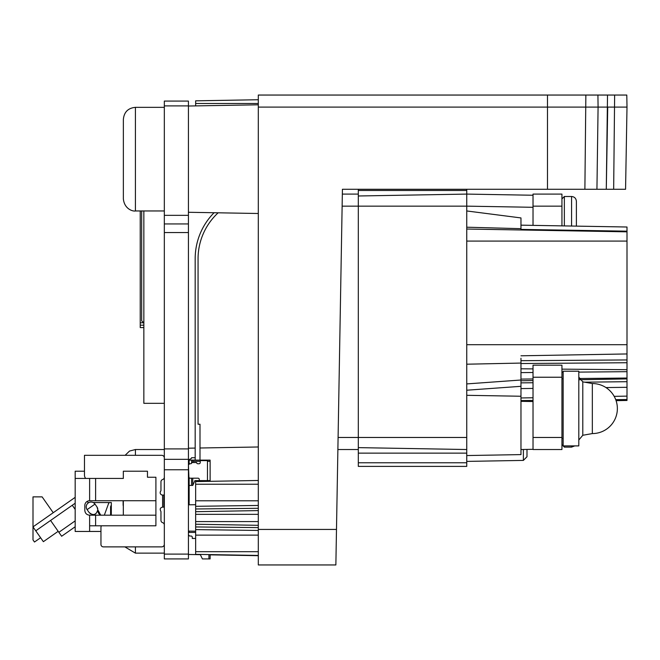 <?xml version="1.0" encoding="UTF-8"?>
<svg xmlns="http://www.w3.org/2000/svg" width="660" height="660" viewBox="0 0 660 660"><rect width="100%" height="100%" fill="white"/><g stroke="black" fill="none" stroke-linecap="round" stroke-linejoin="round"><path stroke-width="0.99" d="M337.879 449.526L358.314 449.526L358.314 466.389L466.752 466.389L358.314 466.389M358.314 449.526L358.314 189.271M466.752 189.271L466.752 194.089L358.314 195.987L466.752 194.089L466.752 437.473L338.093 437.473M616.077 400.653L627 400.455L627 231.833L466.752 229.028L466.752 228.055M466.752 466.389L466.752 437.473M613.66 189.271L625.564 189.271L627 107.101L607.72 107.101L606.284 189.271L613.66 189.271L614.641 95.048L607.513 95.048L606.284 189.271L342.424 189.271L335.866 564.952L258.308 564.952L258.308 529.435L336.484 529.435M607.513 95.048L597.919 95.048L598.084 107.101L607.72 107.101M596.937 189.271L598.084 107.101L258.308 107.101L258.308 529.435M597.919 95.048L258.308 95.048L258.308 107.101M627 107.101L626.794 95.048L614.641 95.048M258.308 99.734L195.657 100.831L258.308 99.734M195.657 100.831L195.657 105.889M164.332 105.897L164.332 558.921L188.43 558.921L188.43 101.079L164.332 101.079L164.332 105.897L188.43 105.897M164.332 403.326L143.847 403.326L143.847 210.961M160.694 511.03C159.687 508.951 160.322 507.639 162.607 507.119L163.845 507.119L163.845 495.066L162.591 495.066L162.607 507.119C160.322 507.639 159.687 508.951 160.694 511.03A1.204 1.204 0 0 1 160.957 511.781L160.957 520.369A2.409 2.409 0 0 0 162.64 522.67A2.409 2.409 0 0 1 164.332 524.964M164.332 477.213A2.409 2.409 0 0 1 162.64 479.515A2.409 2.409 0 0 0 160.957 481.816L160.957 490.405A1.204 1.204 0 0 1 160.694 491.156A2.409 2.409 0 0 0 162.575 495.066M85.742 478.442A4.818 4.818 0 0 1 84.472 475.175L84.472 455.309L161.7 455.309A2.632 2.632 0 0 1 164.332 457.941M123.123 500.726L123.123 504.949A2.409 2.409 0 0 0 123.329 505.923M164.332 544.244A2.632 2.632 0 0 1 161.7 546.876L103.364 546.876A2.409 2.409 0 0 1 100.955 544.467L100.955 527.703A4.818 4.818 0 0 1 101.351 525.789M84.472 455.309L84.472 471.207L75.174 471.207L75.174 531.457L89.611 531.457L89.62 525.789L95.617 525.789L95.617 515.188L155.9 515.188L155.9 525.789L95.617 525.789M93.159 502.54L111.317 502.54L111.317 515.188M88.019 502.54L88.943 502.54M110.591 513.983A3.25 3.25 0 0 1 110.36 515.188A3.25 3.25 0 0 0 110.591 513.983A3.25 3.25 0 0 1 110.36 515.188A3.25 3.25 0 0 0 110.591 513.983A3.25 3.25 0 0 1 110.36 515.188A3.25 3.25 0 0 0 110.591 513.983A3.25 3.25 0 0 1 110.36 515.188A3.25 3.25 0 0 0 110.591 513.983A3.25 3.25 0 0 1 110.36 515.188A3.25 3.25 0 0 0 110.591 513.983A3.25 3.25 0 0 1 110.36 515.188A3.25 3.25 0 0 0 110.591 513.983L110.591 507.292A3.25 3.25 0 0 1 111.317 505.246L111.317 502.54M100.955 544.467L100.955 531.457L89.611 531.457M94.454 514.231A3.135 3.135 0 0 0 94.644 515.188A3.135 3.135 0 0 1 94.454 514.231A3.135 3.135 0 0 0 94.644 515.188A3.135 3.135 0 0 1 94.454 514.231A3.135 3.135 0 0 0 94.644 515.188A3.135 3.135 0 0 1 94.454 514.231A3.135 3.135 0 0 0 94.644 515.188A3.135 3.135 0 0 1 94.454 514.231A3.135 3.135 0 0 0 94.644 515.188A3.135 3.135 0 0 1 94.454 514.231A3.135 3.135 0 0 0 94.644 515.188A3.135 3.135 0 0 1 94.454 514.231M160.957 520.369L160.957 511.781M162.64 479.515A2.409 2.409 0 0 0 160.957 481.816M103.364 546.876L161.7 546.876M95.617 515.188L89.62 515.188C86.691 514.899 85.09 513.29 84.818 510.37L84.818 505.552A4.818 4.818 0 0 1 89.62 500.726L155.9 500.726L155.9 477.238L147.46 477.238L147.46 471.207L123.329 471.207L123.329 478.442L75.174 478.442M123.329 500.726L123.329 515.188M89.62 515.188L89.62 525.789M89.62 500.726L89.62 478.442M95.617 500.726L95.617 478.442M155.9 500.726L155.9 515.188M143.847 322.047L142.882 322.047L141.677 320.842L141.677 210.961M143.847 322.773L140.233 322.773L140.233 210.961M140.233 322.773L140.233 325.182L143.847 325.182M143.847 327.591L140.233 327.591L140.233 325.182M135.415 107.341C128.098 108.05 124.08 112.068 123.362 119.386L123.362 198.907C124.435 209.41 133.345 211.571 135.415 210.961L135.415 107.341L164.332 107.341M123.362 188.818L123.362 151.924M195.657 538.444L192.283 538.444L192.283 537.24A1.204 1.204 0 0 0 191.078 536.035L189.635 536.035L188.43 534.831M189.148 504.817L189.148 477.716M189.148 464.219L189.148 460.127L191.557 460.127L191.557 463.262M195.657 532.414L189.148 532.414L189.148 531.102M208.915 554.582L208.915 558.921L210.119 558.921L210.119 554.598M200.244 554.433L202.405 558.921L208.915 558.921M200.236 461.332L192.769 461.332L192.769 460.127L210.119 460.127L210.119 481.321M192.769 478.195L192.769 485.43L189.148 485.43M192.769 485.43L194.931 480.612L210.119 480.612M192.769 461.332L192.769 462.536M210.119 461.332L207.463 461.332M199.27 480.612L199.27 479.407A1.204 1.204 0 0 0 198.066 478.195L190.113 478.195A1.204 1.204 0 0 1 188.908 477.04L188.43 464.945L189.635 463.741L190.6 463.741A1.204 1.204 0 0 0 191.804 462.536L196.622 462.536A1.204 1.204 0 0 0 197.827 463.741L199.031 463.741A1.204 1.204 0 0 0 200.236 462.536L200.236 460.606L207.463 460.606L207.463 480.612M192.769 460.127L191.557 460.127M218.155 212.8A62.411 62.411 0 0 0 198.066 258.671L198.066 424.223L199.996 424.223L199.996 460.127M195.179 460.127L195.179 258.671A65.307 65.307 0 0 1 214.071 212.726M188.43 460.127L190.352 458.923A1.204 1.204 0 0 0 191.557 457.718L195.179 457.718M192.283 537.24A1.204 1.204 0 0 0 191.078 536.035A1.204 1.204 0 0 1 192.283 537.24A1.204 1.204 0 0 0 191.078 536.035A1.204 1.204 0 0 1 192.283 537.24A1.204 1.204 0 0 0 191.078 536.035A1.204 1.204 0 0 1 192.283 537.24A1.204 1.204 0 0 0 191.078 536.035A1.204 1.204 0 0 1 192.283 537.24A1.204 1.204 0 0 0 191.078 536.035A1.204 1.204 0 0 1 192.283 537.24A1.204 1.204 0 0 0 191.078 536.035M191.557 478.195L191.557 485.43M258.308 480.48L195.657 481.569L195.657 484.226L258.308 484.226M258.308 510.592L195.657 511.69L258.308 510.592L195.657 511.69L195.657 484.226M195.657 511.69L195.657 535.128L258.308 535.128M258.308 525.319L195.657 524.23M258.308 555.439L195.657 554.351L195.657 535.128M533.024 195.244L466.752 194.089M561.94 225.877L561.94 194.089L533.024 194.089L533.024 225.365M561.94 437.473L561.94 365.186L533.024 365.186L533.024 449.526L561.94 449.526L561.94 437.473L533.024 437.473M561.94 378.724L563.145 378.724M561.94 438.388L563.145 438.388M563.145 445.904L563.145 371.209L578.803 371.209L578.803 445.904L563.145 445.904M582.788 381.851L582.788 435.27L592.333 433.579L592.333 383.534L582.788 381.851L578.803 377.099M576.394 226.124L576.394 201.316C576.081 198.363 574.481 196.762 571.577 196.499L564.349 196.499L561.94 198.907M466.752 210.961L520.971 217.932L520.971 229.837M466.752 383.914L520.971 380.011L520.971 396.248L466.752 395.307M520.971 380.011L520.971 358.273M520.971 398.475L520.971 386.314L466.752 390.217M466.752 455.548L520.971 454.6L520.971 396.248M466.752 227.205L520.971 228.673L520.971 229.977L504.133 229.688M486.296 229.375L522.299 230.002M627 231.833L627 227.007L520.971 225.159M627 378.914L579.595 379.748L627 378.914M627 284.798L627 286.11M627 396.124L614.179 396.346M533.024 397.765L520.971 397.972M627 353.95L520.971 355.798M466.752 364.204L520.971 363.074M466.752 449.526L358.314 447.629M523.38 449.485L523.38 460.408L526.993 456.736L526.993 449.419M358.314 194.089L342.334 194.089M40.606 537.735L34.485 542.017L33 539.905L33 526.878L75.174 497.351M108.669 503.671L108.933 502.54A5.065 5.065 0 0 1 108.669 503.671A5.065 5.065 0 0 0 108.941 502.54L104.321 515.188M101.318 515.188L100.543 514.907A3.613 3.613 0 0 1 99.363 514.198M98.191 511.954A3.613 3.613 0 0 1 98.282 510.592A3.613 3.613 0 0 0 100.543 514.907L98.282 510.592L97.589 511.071M58.179 531.316L43.37 541.678L33 526.878L33 496.873L42.124 496.873L53.221 512.721M87.211 501.385L88.283 502.92M92.029 514.363A4.818 4.818 0 0 0 92.763 514.453L91.715 515.188M75.174 526.771L61.636 536.25L58.864 532.298L75.174 520.889M75.174 509.404L72.27 505.263L75.174 503.233M89.933 513.365A4.818 4.818 0 0 0 90.684 513.868M35.764 530.821L50.572 520.459L58.864 532.298M50.572 520.459L72.27 505.263M94.999 504.108L87.103 509.635A4.818 4.818 0 0 1 89.603 502.276A4.818 4.818 0 0 1 94.999 504.108L96.938 506.872L97.812 509.635A4.818 4.818 0 0 0 96.938 506.872M92.763 514.453A4.818 4.818 0 0 0 93.258 514.453M95.453 513.777A4.818 4.818 0 0 0 96.426 513.018M97.276 511.846A4.818 4.818 0 0 0 97.614 510.988M97.812 509.635C96.269 515.138 93.349 516.062 89.042 512.399L87.103 509.635M98.2 512.02L100.543 514.907M584.884 189.271L585.865 95.048M547.478 95.048L547.478 189.271M258.308 103.488L195.657 103.488M164.332 215.341L188.43 215.341M164.332 223.946L188.43 223.946M164.332 232.551L188.43 232.551M164.332 448.899L188.43 448.899M164.332 459.327L188.43 459.327M164.332 469.763L188.43 469.763M164.332 554.103L188.43 554.103M164.332 449.526L135.415 449.526L135.415 455.309M164.332 553.138L135.415 553.138L135.415 546.876M195.657 500.791L258.308 500.791M195.657 506.319L258.308 505.453M195.657 508.976L258.308 508.307M258.308 514.346L195.657 514.346M258.308 521.573L195.657 521.573M258.308 527.612L195.657 526.944M195.657 529.601L258.308 530.458M195.657 551.694L258.308 551.694M561.94 377.231L533.024 377.231M561.94 206.143L533.024 206.143M564.349 225.918L564.349 196.499M571.577 226.042L571.577 196.499M571.577 445.904L571.577 447.117L564.349 447.117L564.349 445.904M627 231.173L520.971 229.408M520.971 400.57L533.024 400.455M615.722 399.655L627 399.548M520.971 388.583L533.024 388.435M605.946 387.56L627 387.304M627 381.703L584.62 382.173M533.024 382.742L520.971 382.874M533.024 380.556L520.971 380.77L533.024 380.548M520.971 379.096L533.024 378.972M561.94 378.691L563.145 378.675M579.018 378.518L627 378.04M520.971 372.611L533.024 372.504M561.94 372.257L563.145 372.24M578.803 372.108L627 371.679M520.971 368.8L533.024 368.899M561.94 369.146L627 369.691M520.971 363.536L627 362.736M627 359.947L520.971 360.69M466.752 344.701L627 344.701M627 241.082L466.752 241.082M342.127 206.143L466.752 206.143L533.024 207.298M358.314 190.476L466.752 190.476M466.752 453.139L358.314 453.139M466.752 462.776L358.314 462.776M188.43 212.281L258.308 213.502M135.415 210.961L164.332 210.961M135.415 553.138L124.847 546.876M135.415 449.526L129.525 451.06L125.119 455.309M188.43 448.198L195.179 448.082M199.996 448L258.308 446.985M188.43 554.466L200.359 554.672M210.119 554.845L258.308 555.687M188.43 106.021L258.308 104.8M188.43 531.086L195.657 531.209M188.43 504.834L195.657 504.702M582.788 435.27L578.803 440.014M592.333 433.579A25.022 25.022 0 0 0 617.364 408.557A25.022 25.022 0 0 0 592.333 383.534M564.349 447.117L561.94 444.7M571.577 447.117L574.761 445.904M533.024 401.536L520.971 401.329M533.024 449.311L520.971 449.526M523.38 460.408L466.752 461.398"/></g></svg>
